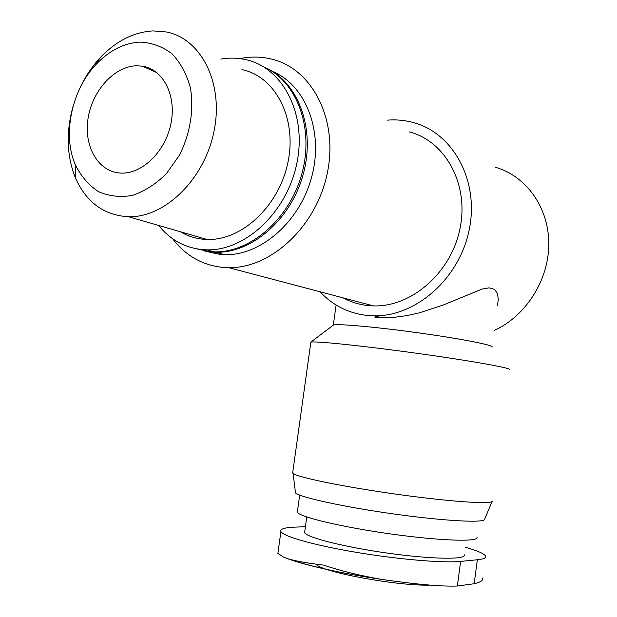 <?xml version="1.0" encoding="UTF-8"?>
<svg xmlns="http://www.w3.org/2000/svg" width="617" height="617" viewBox="0 0 617 617"><rect width="100%" height="100%" fill="white"/><g stroke="black" fill="none" stroke-linecap="round" stroke-linejoin="round"><path stroke-width="0.93" d="M465.28 547.233C477.635 550.75 484.43 553.75 485.664 556.218C486.312 557.945 483.535 559.133 477.35 559.766L460.637 561.401C443.276 563.198 398.405 559.418 356.348 552.346C314.223 545.281 283.195 536.428 280.92 531.538C279.856 528.97 284.753 527.489 295.605 527.095L305.415 526.748M464.277 554.768C466.899 559.758 432.61 559.395 388.803 553.295C345.026 547.248 306.464 537.5 304.605 532.61L304.79 531.229M491.957 347.163C495.443 345.528 462.218 338.91 418.712 332.887C375.252 326.848 336.088 323.416 333.319 325.151L310.706 342.219M374.997 317.393L382.046 317.801L394.163 317.346L406.757 315.642L419.313 312.858L443.207 305.037L482.178 289.034L489.273 287.838L494.456 289.311L497.41 293.399L498.305 299.098L497.526 305.454M509.495 369.73C513.714 368.488 472.344 360.984 417.562 353.394C362.827 345.79 314.169 340.8 310.86 342.165L310.783 342.736M492.235 501.12C493.16 504.567 451.451 501.868 398.428 494.495C345.427 487.16 298.173 477.512 293.129 473.494L292.797 472.028M492.088 501.49L484.661 519.206C485.232 523.131 445.497 521.164 395.335 514.185C345.204 507.251 300.41 497.487 295.497 492.96L295.281 491.171M476.941 537.16C479.972 542.058 441.633 541.04 392.211 534.152C342.828 527.327 299.492 517.015 297.317 512.233L297.51 510.868M495.605 167.315C526.34 176.138 548.96 207.705 548.791 244.039C548.714 280.349 525.607 316.351 494.186 330.434M387.098 120.153C396.191 119.413 405.068 120.253 413.745 122.667C453.472 133.341 479.401 181.128 469.182 229.894C459.364 278.707 415.827 316.668 374.087 315.827L367.177 315.449C348.512 313.305 332.81 305.423 320.053 291.787M220.847 59.078C229.408 57.628 237.784 57.828 245.982 59.687C283.01 67.685 307.119 114.284 296.862 163.235C287.005 212.233 245.389 250.926 206.942 249.839L203.155 249.669C185.115 247.988 170.292 239.928 158.7 225.475M241.949 69.598C275.398 76.423 297.186 118.256 287.977 162.163C279.139 206.117 241.64 240.815 207.073 239.465L204.628 239.35C195.905 238.702 187.853 236.18 180.48 231.776M263.459 66.736C296.53 80.704 314.385 127.603 302.045 173.099C289.99 218.649 250.571 252.831 214.276 251.875L210.505 251.697L195.211 248.551M267.67 68.772C299.546 84.259 315.727 131.089 302.854 175.614C290.245 220.2 251.435 253.194 215.726 252.276L211.963 252.106L195.959 248.705M272.483 71.449C305.654 84.93 323.871 131.313 311.809 176.485C300.047 221.719 260.798 255.747 224.588 254.736L220.847 254.559L204.867 251.15M239.82 58.6C250.633 56.409 261.222 56.579 271.588 59.093C312.133 68.549 338.525 119.528 327.349 172.899C316.598 226.323 271.087 268.434 228.76 267.67L223.184 267.431C202.407 265.287 185.555 255.723 172.613 238.725M409.248 131.868C445.513 141.092 469.259 184.406 459.989 228.591C451.104 272.837 411.408 307.166 373.516 305.909L368.526 305.616C359.487 304.721 351.065 302.153 343.245 297.911M73.03 106.456C65.942 132.169 66.705 155.893 75.328 177.634C86.233 202.307 103.965 215.341 128.521 216.744C164.608 217.809 204.304 179.578 213.952 131.606C223.994 83.681 201.397 38.663 166.459 31.984L153.001 30.896C133.473 32.115 115.765 41.162 99.877 58.044C91.154 67.546 84.066 78.506 78.621 90.93M140.121 42.095C123.924 43.005 109.186 50.509 95.89 64.608C71.441 90.437 62.302 134.938 75.32 164.793C81.028 176.238 88.717 185.169 98.373 191.586C108.893 196.221 120.207 197.494 132.3 195.427C144.417 191.347 155.739 184.151 166.251 173.855L179.424 155.214C190.136 133.982 194.1 109.741 190.445 87.984C186.681 74.225 180.55 62.834 172.05 53.818C162.487 46.591 151.844 42.681 140.121 42.095M136.665 65.78C114.361 66.142 92.095 90.838 88.015 118.68C83.619 146.522 98.319 171.973 120.485 173.061C141.725 174.472 165.24 151.983 170.886 123.855C176.794 95.751 163.32 69.289 142.434 66.181L136.665 65.78M277.943 553.426L283.643 557.174L289.003 559.087C297.093 561.331 308.585 563.336 323.485 565.095C341.024 570.956 360.228 575.684 381.105 579.286L384.977 579.872C418.403 584.592 442.528 586.636 457.351 586.019L474.164 583.744C480.435 582.317 483.273 580.404 482.679 578.006M430.35 585.132C397.41 586.219 320.886 571.936 315.95 564.123M477.35 559.766L474.164 583.744M460.637 561.401L457.351 586.019M384.977 579.872C344.232 574.142 304.798 565.342 286.28 558.208M336.111 305.006L333.319 325.151M310.86 342.165L292.651 473.092M295.497 492.96L293.129 473.494M299.692 495.096L297.317 512.233M306.765 516.984L304.605 532.61M374.087 315.827L382.046 317.817M206.942 249.839L214.276 251.875M215.726 252.276L224.588 254.736M228.76 267.67L373.516 305.909M207.073 239.465L128.521 216.744M75.32 164.793L75.328 177.634M95.89 64.608L99.877 58.044M156.973 72.721L142.434 66.181M280.92 531.538L277.874 553.418M381.105 579.278C341.695 573.355 311.053 566.637 289.188 559.133"/></g></svg>
